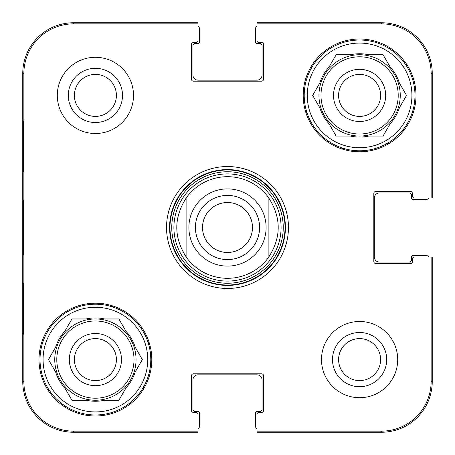 <?xml version="1.0" encoding="UTF-8"?>
<svg xmlns="http://www.w3.org/2000/svg" width="455" height="455" viewBox="0 0 455 455"><rect width="100%" height="100%" fill="white"/><g stroke="black" fill="none" stroke-linecap="round" stroke-linejoin="round"><path stroke-width="0.68" d="M198.033 25.725A5.079 5.079 0 0 1 199.557 29.353L199.557 41.547A2.03 2.03 0 0 1 197.527 43.583L194.985 43.583A2.03 2.03 0 0 0 192.954 45.614L192.954 75.081A5.079 5.079 0 0 0 198.033 80.16L256.967 80.16A5.079 5.079 0 0 0 262.046 75.081L262.046 45.614A2.03 2.03 0 0 0 260.015 43.583L257.473 43.583A2.03 2.03 0 0 1 255.443 41.547L255.443 29.353A5.079 5.079 0 0 1 256.967 25.725L256.967 23.859L381.444 23.859A49.697 49.697 0 0 1 431.141 73.556L431.141 198.033L432.25 198.033L432.25 73.556A50.806 50.806 0 0 0 381.444 22.75L256.967 22.75L256.967 40.535A2.03 2.03 0 0 0 258.997 42.565L261.54 42.565A2.03 2.03 0 0 1 263.57 44.596L263.57 79.147A2.03 2.03 0 0 1 261.54 81.178L193.46 81.178A2.03 2.03 0 0 1 191.43 79.147L191.43 44.596A2.03 2.03 0 0 1 193.46 42.565L196.003 42.565A2.03 2.03 0 0 0 198.033 40.535L198.033 22.75L73.556 22.75A50.806 50.806 0 0 0 22.75 73.556L22.75 381.444A50.806 50.806 0 0 0 73.556 432.25L198.033 432.25L198.033 431.141L73.556 431.141A49.697 49.697 0 0 1 23.859 381.444L23.859 73.556A49.697 49.697 0 0 1 73.556 23.859L198.033 23.859M429.275 198.033A5.079 5.079 0 0 1 425.647 199.557L413.453 199.557A2.03 2.03 0 0 1 411.417 197.527L411.417 194.985A2.03 2.03 0 0 0 409.386 192.954L379.413 192.954A5.079 5.079 0 0 0 374.328 198.033L374.328 256.967A5.079 5.079 0 0 0 379.413 262.046L409.386 262.046A2.03 2.03 0 0 0 411.417 260.015L411.417 257.473A2.03 2.03 0 0 1 413.453 255.443L425.647 255.443A5.079 5.079 0 0 1 429.275 256.967L414.465 256.967A2.03 2.03 0 0 0 412.435 258.997L412.435 261.54A2.03 2.03 0 0 1 410.404 263.57L375.853 263.57A2.03 2.03 0 0 1 373.822 261.54L373.822 193.46A2.03 2.03 0 0 1 375.853 191.43L410.404 191.43A2.03 2.03 0 0 1 412.435 193.46L412.435 196.003A2.03 2.03 0 0 0 414.465 198.033L431.141 198.033M256.967 429.275A5.079 5.079 0 0 1 255.443 425.647L255.443 413.453A2.03 2.03 0 0 1 257.473 411.417L260.015 411.417A2.03 2.03 0 0 0 262.046 409.386L262.046 379.919A5.079 5.079 0 0 0 256.967 374.84L198.033 374.84A5.079 5.079 0 0 0 192.954 379.919L192.954 409.386A2.03 2.03 0 0 0 194.985 411.417L197.527 411.417A2.03 2.03 0 0 1 199.557 413.453L199.557 425.647A5.079 5.079 0 0 1 198.033 429.275L198.033 414.465A2.03 2.03 0 0 0 196.003 412.435L193.46 412.435A2.03 2.03 0 0 1 191.43 410.404L191.43 375.853A2.03 2.03 0 0 1 193.46 373.822L261.54 373.822A2.03 2.03 0 0 1 263.57 375.853L263.57 410.404A2.03 2.03 0 0 1 261.54 412.435L258.997 412.435A2.03 2.03 0 0 0 256.967 414.465L256.967 432.25L381.444 432.25A50.806 50.806 0 0 0 432.25 381.444L432.25 256.967L431.141 256.967L431.141 381.444A49.697 49.697 0 0 1 381.444 431.141L256.967 431.141M252.48 227.5A24.98 24.98 0 0 1 215.01 249.135A24.98 24.98 0 0 1 215.01 205.865A24.98 24.98 0 0 1 252.48 227.5M259.595 227.5A32.095 32.095 0 0 0 211.456 199.705A32.095 32.095 0 0 0 211.456 255.295A32.095 32.095 0 0 0 259.595 227.5M268.143 257.985L268.143 197.015C281.565 217.336 281.565 237.664 268.143 257.985L268.143 197.015A50.806 50.806 0 0 0 186.857 197.015L186.857 257.985C173.435 237.664 173.435 217.336 186.857 197.015L186.857 257.985A50.806 50.806 0 0 0 268.143 257.985M74.398 95.402A21.004 21.004 0 0 1 105.907 77.213A21.004 21.004 0 0 1 105.907 113.591A21.004 21.004 0 0 1 74.398 95.402M338.594 359.598A21.004 21.004 0 0 1 370.097 341.409A21.004 21.004 0 0 1 370.097 377.786A21.004 21.004 0 0 1 338.594 359.598M380.602 95.402A21.004 21.004 0 0 1 349.093 113.591A21.004 21.004 0 0 1 349.093 77.213A21.004 21.004 0 0 1 380.602 95.402M116.406 359.598A21.004 21.004 0 0 1 84.903 377.786A21.004 21.004 0 0 1 84.903 341.409A21.004 21.004 0 0 1 116.406 359.598M342.433 148.057A139.719 139.719 0 0 1 343.36 149.411M112.567 306.943A139.719 139.719 0 0 1 111.64 305.589M305.589 111.64A139.719 139.719 0 0 1 306.943 112.567M149.411 343.36A139.719 139.719 0 0 1 148.057 342.433M40.023 359.598A55.379 55.379 0 0 1 123.095 311.635A55.379 55.379 0 0 1 123.095 407.555A55.379 55.379 0 0 1 40.023 359.598M304.219 95.402A55.379 55.379 0 0 1 387.285 47.445A55.379 55.379 0 0 1 387.285 143.365A55.379 55.379 0 0 1 304.219 95.402M121.485 359.598A26.083 26.083 0 0 0 82.361 337.007A26.083 26.083 0 0 0 82.361 382.189A26.083 26.083 0 0 0 121.485 359.598M48.469 359.598L55.629 347.193A41.661 41.661 0 0 1 64.775 331.354L71.936 318.949L86.257 318.949A41.661 41.661 0 0 1 104.548 318.949L118.869 318.949L126.029 331.354A41.661 41.661 0 0 1 135.175 347.193L142.335 359.598L135.175 371.997A41.661 41.661 0 0 1 126.029 387.842L118.869 400.241L104.548 400.241A41.661 41.661 0 0 1 86.257 400.241L71.936 400.241L64.775 387.842A41.661 41.661 0 0 1 55.629 371.997L48.469 359.598M43.071 359.598A52.331 52.331 0 0 1 121.57 314.28A52.331 52.331 0 0 1 121.57 404.916A52.331 52.331 0 0 1 43.071 359.598M54.759 359.598A40.643 40.643 0 0 1 115.724 324.398A40.643 40.643 0 0 1 115.724 394.798A40.643 40.643 0 0 1 54.759 359.598M385.681 95.402A26.083 26.083 0 0 0 346.556 72.811A26.083 26.083 0 0 0 346.556 117.993A26.083 26.083 0 0 0 385.681 95.402M312.665 95.402L319.825 83.003A41.661 41.661 0 0 1 328.971 67.158L336.131 54.759L350.452 54.759A41.661 41.661 0 0 1 368.743 54.759L383.064 54.759L390.225 67.158A41.661 41.661 0 0 1 399.371 83.003L406.531 95.402L399.371 107.807A41.661 41.661 0 0 1 390.225 123.646L383.064 136.051L368.743 136.051A41.661 41.661 0 0 1 350.452 136.051L336.131 136.051L328.971 123.646A41.661 41.661 0 0 1 319.825 107.807L312.665 95.402M307.267 95.402A52.331 52.331 0 0 1 385.76 50.084A52.331 52.331 0 0 1 385.76 140.72A52.331 52.331 0 0 1 307.267 95.402M318.949 95.402A40.643 40.643 0 0 1 379.919 60.202A40.643 40.643 0 0 1 379.919 130.602A40.643 40.643 0 0 1 318.949 95.402M227.5 173.907A53.593 53.593 0 0 0 181.084 254.294A53.593 53.593 0 0 0 273.916 254.294A53.593 53.593 0 0 0 227.5 173.907M23.171 171.615L23.171 120.808L23.438 171.615M23.171 334.192L23.171 283.385L23.438 334.192M22.949 227.489L23.188 254.681L23.188 200.359L22.949 227.489M68.301 95.402A27.101 27.101 0 0 0 108.955 118.874A27.101 27.101 0 0 0 108.955 71.936A27.101 27.101 0 0 0 68.301 95.402M332.497 359.598A27.101 27.101 0 0 0 373.146 383.064A27.101 27.101 0 0 0 373.146 336.126A27.101 27.101 0 0 0 332.497 359.598M151.799 359.598A56.397 56.397 0 0 1 67.203 408.436A56.397 56.397 0 0 1 67.203 310.759A56.397 56.397 0 0 1 151.799 359.598M415.989 95.402A56.397 56.397 0 0 1 331.399 144.241A56.397 56.397 0 0 1 331.399 46.564A56.397 56.397 0 0 1 415.989 95.402M397.704 359.598A38.106 38.106 0 0 1 340.545 392.597A38.106 38.106 0 0 1 340.545 326.599A38.106 38.106 0 0 1 397.704 359.598M133.508 95.402A38.106 38.106 0 0 1 76.349 128.401A38.106 38.106 0 0 1 76.349 62.403A38.106 38.106 0 0 1 133.508 95.402M169.579 227.5A57.922 57.922 0 0 1 256.461 177.342A57.922 57.922 0 0 1 256.461 277.658A57.922 57.922 0 0 1 169.579 227.5M166.53 227.5A60.97 60.97 0 0 0 257.985 280.297A60.97 60.97 0 0 0 257.985 174.703A60.97 60.97 0 0 0 166.53 227.5M227.5 188.888A38.612 38.612 0 0 1 266.112 227.5A38.612 38.612 0 0 1 227.5 266.112A38.612 38.612 0 0 1 188.888 227.5A38.612 38.612 0 0 1 227.5 188.888M56.79 359.598A38.612 38.612 0 0 1 114.711 326.155A38.612 38.612 0 0 1 114.711 393.035A38.612 38.612 0 0 1 56.79 359.598M320.985 95.402A38.612 38.612 0 0 1 378.901 61.965A38.612 38.612 0 0 1 378.901 128.845A38.612 38.612 0 0 1 320.985 95.402M227.5 169.982A57.518 57.518 0 0 0 177.689 256.262A57.518 57.518 0 0 0 277.311 256.262A57.518 57.518 0 0 0 227.5 169.982M227.5 171.757A55.743 55.743 0 0 0 179.225 255.374A55.743 55.743 0 0 0 275.775 255.374A55.743 55.743 0 0 0 227.5 171.757M22.75 73.556L23.859 73.556M22.75 381.444L23.859 381.444M432.25 73.556L431.141 73.556M73.556 22.75L73.556 23.859M381.444 432.25L381.444 431.141M432.25 381.444L431.141 381.444M73.556 432.25L73.556 431.141M381.444 22.75L381.444 23.859"/></g></svg>

